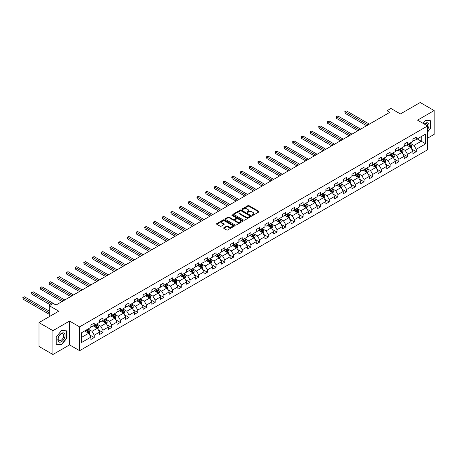 <?xml version="1.0" encoding="UTF-8"?>
<svg xmlns="http://www.w3.org/2000/svg" width="457" height="457" viewBox="0 0 457 457"><rect width="100%" height="100%" fill="white"/><g stroke="black" fill="none" stroke-linecap="round" stroke-linejoin="round"><path stroke-width="0.69" d="M252.258 215.338A0.543 0.314 0 0 0 253.024 215.338L258.839 211.979A0.777 0.446 0 0 0 259.068 211.66A0.777 0.446 0 0 0 258.839 211.345L248.985 205.656A0.777 0.446 0 0 0 247.888 205.656L242.073 209.015A0.543 0.314 0 0 0 242.838 209.455L243.592 209.02A2.479 1.428 0 0 1 247.094 209.02L247.917 209.495A2.479 1.428 0 0 1 248.642 210.506A2.479 1.428 0 0 1 247.917 211.522L247.163 211.957A0.543 0.314 0 0 0 247.934 212.396L248.682 211.962A2.479 1.428 0 0 1 252.19 211.962L253.012 212.436A2.479 1.428 0 0 1 253.738 213.448A2.479 1.428 0 0 1 253.012 214.459L252.258 214.893A0.543 0.314 0 0 0 252.258 215.338L252.258 214.893M223.856 227.723A0.777 0.446 0 0 0 223.627 228.037A0.777 0.446 0 0 0 223.856 228.351L226.621 229.951A0.777 0.446 0 0 0 227.712 229.951L234.173 226.221A0.777 0.446 0 0 0 234.401 225.901A0.777 0.446 0 0 0 234.173 225.587L224.318 219.897A0.777 0.446 0 0 0 223.222 219.897L216.761 223.627A0.777 0.446 0 0 0 216.538 223.941A0.777 0.446 0 0 0 216.761 224.261L220.103 226.186A0.777 0.446 0 0 0 221.199 226.186L223.964 224.593A0.777 0.446 0 0 0 224.187 224.273A0.777 0.446 0 0 0 223.964 223.959L222.308 223.005A2.074 1.194 0 0 1 221.702 222.159A2.074 1.194 0 0 1 222.976 221.051A2.074 1.194 0 0 1 225.238 221.314L231.722 225.055A2.074 1.194 0 0 1 232.333 225.901A2.074 1.194 0 0 1 231.053 227.009A2.074 1.194 0 0 1 228.797 226.746L227.712 226.124A0.777 0.446 0 0 0 226.621 226.124L223.856 227.723L223.856 228.351M427.569 138.197L434.15 134.392L434.15 110.56L420.206 102.511L400.401 113.942L390.918 108.469L387.01 110.72L389.804 112.331L55.994 305.053L53.206 303.442L49.305 305.699L49.305 316.65M52.926 330.657L52.926 354.489L69.55 344.892L69.55 321.06L52.926 330.657L38.982 322.608L58.787 311.171L49.305 305.699M69.55 321.06L79.592 326.858L427.569 125.955L427.569 149.787L79.592 350.69L79.592 326.858M434.15 110.56L417.527 120.157L427.569 125.955M243.65 220.12A0.777 0.446 0 0 0 244.741 220.12L251.201 216.39A0.777 0.446 0 0 0 251.43 216.07A0.777 0.446 0 0 0 251.201 215.755L241.347 210.066A0.777 0.446 0 0 0 240.251 210.066L233.79 213.796A0.777 0.446 0 0 0 233.561 214.11A0.777 0.446 0 0 0 233.79 214.43L243.65 220.12M232.116 215.453A0.543 0.314 0 0 1 232.67 215.533L232.67 214.887L242.69 220.674A0.777 0.446 0 0 1 242.913 220.988A0.777 0.446 0 0 1 242.69 221.302L236.229 225.033A0.777 0.446 0 0 1 235.132 225.033L225.278 219.343L225.278 218.709A0.777 0.446 0 0 0 225.05 219.029A0.777 0.446 0 0 0 225.278 219.343M225.278 218.709L228.043 217.115A0.777 0.446 0 0 1 229.134 217.115L233.133 219.423A0.777 0.446 0 0 0 234.23 219.423L236.063 218.366A0.777 0.446 0 0 0 236.292 218.046A0.777 0.446 0 0 0 236.063 217.732L231.905 215.327A0.543 0.314 0 0 1 232.67 214.887M52.926 354.489L38.982 346.44L38.982 322.608M89.606 334.861L94.262 337.552L94.262 335.198L99.62 332.108L99.62 334.455L102.968 332.525L102.968 330.177L108.32 327.081L108.32 329.434L111.668 327.503L111.668 325.15L117.021 322.059L117.021 324.407L120.368 322.476L120.368 320.129L125.726 317.032L125.726 319.386L129.074 317.455L129.074 315.102L134.427 312.011L134.427 314.359L137.774 312.428L137.774 310.08L143.127 306.984L143.127 309.338L146.474 307.407L146.474 305.053L151.833 301.963L151.833 304.311L155.18 302.38L155.18 300.032L160.533 296.936L160.533 299.289L163.88 297.358L163.88 295.005L169.239 291.914L169.239 294.262L172.58 292.331L172.58 289.984L177.939 286.887L177.939 289.241L181.286 287.31L181.286 284.957L186.639 281.866L186.639 284.214L189.986 282.283L189.986 279.935L195.345 276.839L195.345 279.193L198.692 277.262L198.692 274.908L204.045 271.818L204.045 274.166L207.392 272.235L207.392 269.887L212.745 266.791L212.745 269.144L216.092 267.214L216.092 264.86L221.451 261.77L221.451 264.117L224.798 262.187L224.798 259.839L230.151 256.743L230.151 259.096L233.498 257.165L233.498 254.812L238.851 251.721L238.851 254.069L242.199 252.138L242.199 249.79L247.557 246.694L247.557 249.048L250.904 247.117L250.904 244.763L256.257 241.673L256.257 244.021L259.605 242.09L259.605 239.742L264.957 236.646L264.957 239L268.305 237.069L268.305 234.715L273.663 231.625L273.663 233.973L277.011 232.042L277.011 229.694L282.363 226.598L282.363 228.951L285.711 227.02L285.711 224.667L291.069 221.576L291.069 223.924L294.411 221.993L294.411 219.646L299.769 216.549L299.769 218.903L303.117 216.972L303.117 214.619L308.469 211.528L308.469 213.876L311.817 211.945L311.817 209.597L317.175 206.501L317.175 208.855L320.523 206.924L320.523 204.57L325.875 201.48L325.875 203.828L329.223 201.897L329.223 199.549L334.575 196.453L334.575 198.806L337.923 196.876L337.923 194.522L343.281 191.432L343.281 193.779L346.629 191.849L346.629 189.501L351.981 186.405L351.981 188.758L355.329 186.827L355.329 184.474L360.682 181.383L360.682 183.731L364.029 181.8L364.029 179.452L369.387 176.356L369.387 178.71L372.735 176.779L372.735 174.425L378.088 171.335L378.088 173.683L381.435 171.752L381.435 169.404L386.788 166.308L386.788 168.662L390.135 166.731L390.135 164.377L395.494 161.287L395.494 163.635L398.841 161.704L398.841 159.356L404.194 156.26L404.194 158.613L407.541 156.682L407.541 154.329L412.894 151.238L412.894 153.586L416.241 151.655L416.241 149.308L425.724 143.829L425.724 134.038L421.263 136.614L421.263 141.253L425.724 143.829M94.262 337.552L90.914 339.482L90.914 337.129L81.432 342.607L81.432 332.816L90.914 327.338L90.914 324.99L94.262 323.059L94.262 325.407L99.62 322.316L99.62 319.963L102.968 318.032L102.968 320.386L108.32 317.289L108.32 314.942L111.668 313.011L111.668 315.359L117.021 312.268L117.021 309.915L120.368 307.984L120.368 310.337L125.726 307.241L125.726 304.893L129.074 302.962L129.074 305.31L134.427 302.22L134.427 299.866L137.774 297.935L137.774 300.289L143.127 297.193L143.127 294.845L146.474 292.914L146.474 295.262L151.833 292.172L151.833 289.818L155.18 287.887L155.18 290.241L160.533 287.145L160.533 284.797L163.88 282.866L163.88 285.214L169.239 282.123L169.239 279.77L172.58 277.839L172.58 280.192L177.939 277.096L177.939 274.748L181.286 272.818L181.286 275.165L186.639 272.075L186.639 269.721L189.986 267.791L189.986 270.144L195.345 267.048L195.345 264.7L198.692 262.769L198.692 265.117L204.045 262.027L204.045 259.673L207.392 257.742L207.392 260.096L212.745 257L212.745 254.652L216.092 252.721L216.092 255.069L221.451 251.978L221.451 249.625L224.798 247.694L224.798 250.048L230.151 246.951L230.151 244.604L233.498 242.673L233.498 245.021L238.851 241.93L238.851 239.577L242.199 237.646L242.199 239.999L247.557 236.903L247.557 234.555L250.904 232.624L250.904 234.972L256.257 231.882L256.257 229.528L259.605 227.597L259.605 229.951L264.957 226.855L264.957 224.507L268.305 222.576L268.305 224.924L273.663 221.834L273.663 219.48L277.011 217.549L277.011 219.903L282.363 216.807L282.363 214.459L285.711 212.528L285.711 214.876L291.069 211.785L291.069 209.432L294.411 207.501L294.411 209.854L299.769 206.758L299.769 204.41L303.117 202.48L303.117 204.827L308.469 201.737L308.469 199.383L311.817 197.453L311.817 199.806L317.175 196.71L317.175 194.362L320.523 192.431L320.523 194.779L325.875 191.689L325.875 189.335L329.223 187.404L329.223 189.758L334.575 186.662L334.575 184.314L337.923 182.383L337.923 184.731L343.281 181.64L343.281 179.287L346.629 177.356L346.629 179.71L351.981 176.613L351.981 174.266L355.329 172.335L355.329 174.683L360.682 171.592L360.682 169.239L364.029 167.308L364.029 169.661L369.387 166.565L369.387 164.217L372.735 162.286L372.735 164.634L378.088 161.544L378.088 159.19L381.435 157.259L381.435 159.613L386.788 156.517L386.788 154.169L390.135 152.238L390.135 154.586L395.494 151.495L395.494 149.142L398.841 147.211L398.841 149.565L404.194 146.469L404.194 144.121L407.541 142.19L407.541 144.538L412.894 141.447L412.894 139.094L416.241 137.163L416.241 139.516L425.724 134.038M93.371 325.921L97.387 328.24L92.034 331.336L88.018 329.017M90.914 326.052L92.034 326.698L94.262 325.407M92.034 331.336L94.262 335.198M97.387 328.24L99.62 332.108M102.071 320.9L106.087 323.219L100.734 326.309L96.718 323.99M99.62 321.025L100.734 321.671L102.968 320.386M100.734 326.309L102.968 330.177M106.087 323.219L108.32 327.081M110.777 315.873L114.793 318.192L109.434 321.288L105.418 318.969M108.32 316.004L109.434 316.65L111.668 315.359M109.434 321.288L111.668 325.15M114.793 318.192L117.021 322.059M119.477 310.851L123.493 313.171L118.14 316.261L114.124 313.942M117.021 310.977L118.14 311.623L120.368 310.337M118.14 316.261L120.368 320.129M123.493 313.171L125.726 317.032M128.177 305.824L132.199 308.144L126.84 311.24L122.824 308.921M125.726 305.956L126.84 306.601L129.074 305.31M126.84 311.24L129.074 315.102M132.199 308.144L134.427 312.011M136.883 300.803L140.899 303.122L135.54 306.213L131.525 303.894M134.427 300.929L135.54 301.574L137.774 300.289M135.54 306.213L137.774 310.08M140.899 303.122L143.127 306.984M145.583 295.776L149.599 298.095L144.246 301.192L140.23 298.872M143.127 295.908L144.246 296.553L146.474 295.262M144.246 301.192L146.474 305.053M149.599 298.095L151.833 301.963M154.289 290.755L158.305 293.074L152.946 296.165L148.931 293.845M151.833 290.88L152.946 291.526L155.18 290.241M152.946 296.165L155.18 300.032M158.305 293.074L160.533 296.936M162.989 285.728L167.005 288.047L161.652 291.143L157.631 288.824M160.533 285.859L161.652 286.505L163.88 285.214M161.652 291.143L163.88 295.005M167.005 288.047L169.239 291.914M171.689 280.707L175.705 283.026L170.352 286.116L166.337 283.797M169.239 280.832L170.352 281.478L172.58 280.192M170.352 286.116L172.58 289.984M175.705 283.026L177.939 286.887M180.395 275.68L184.411 277.999L179.053 281.095L175.037 278.776M177.939 275.811L179.053 276.456L181.286 275.165M179.053 281.095L181.286 284.957M184.411 277.999L186.639 281.866M189.095 270.658L193.111 272.978L187.758 276.068L183.737 273.749M186.639 270.784L187.758 271.429L189.986 270.144M187.758 276.068L189.986 279.935M193.111 272.978L195.345 276.839M197.795 265.631L201.811 267.951L196.459 271.047L192.443 268.727M195.345 265.763L196.459 266.408L198.692 265.117M196.459 271.047L198.692 274.908M201.811 267.951L204.045 271.818M206.501 260.61L210.517 262.929L205.159 266.02L201.143 263.7M204.045 260.736L205.159 261.381L207.392 260.096M205.159 266.02L207.392 269.887M210.517 262.929L212.745 266.791M215.201 255.583L219.217 257.902L213.865 260.998L209.849 258.679M212.745 255.714L213.865 256.36L216.092 255.069M213.865 260.998L216.092 264.86M219.217 257.902L221.451 261.77M223.901 250.562L227.917 252.881L222.565 255.971L218.549 253.652M221.451 250.687L222.565 251.333L224.798 250.048M222.565 255.971L224.798 259.839M227.917 252.881L230.151 256.743M232.607 245.535L236.623 247.854L231.265 250.95L227.249 248.631M230.151 245.666L231.265 246.312L233.498 245.021M231.265 250.95L233.498 254.812M236.623 247.854L238.851 251.721M241.307 240.513L245.323 242.833L239.971 245.923L235.955 243.604M238.851 240.639L239.971 241.285L242.199 239.999M239.971 245.923L242.199 249.79M245.323 242.833L247.557 246.694M250.008 235.486L254.029 237.806L248.671 240.902L244.655 238.583M247.557 235.618L248.671 236.263L250.904 234.972M248.671 240.902L250.904 244.763M254.029 237.806L256.257 241.673M258.713 230.465L262.729 232.784L257.371 235.875L253.355 233.556M256.257 230.591L257.371 231.236L259.605 229.951M257.371 235.875L259.605 239.742M262.729 232.784L264.957 236.646M267.414 225.438L271.429 227.757L266.077 230.854L262.061 228.534M264.957 225.569L266.077 226.215L268.305 224.924M266.077 230.854L268.305 234.715M271.429 227.757L273.663 231.625M276.114 220.417L280.135 222.736L274.777 225.827L270.761 223.507M273.663 220.542L274.777 221.188L277.011 219.903M274.777 225.827L277.011 229.694M280.135 222.736L282.363 226.598M284.82 215.39L288.835 217.709L283.477 220.805L279.461 218.486M282.363 215.521L283.477 216.167L285.711 214.876M283.477 220.805L285.711 224.667M288.835 217.709L291.069 221.576M293.52 210.369L297.536 212.688L292.183 215.778L288.167 213.459M291.069 210.494L292.183 211.14L294.411 209.854M292.183 215.778L294.411 219.646M297.536 212.688L299.769 216.549M302.226 205.342L306.241 207.661L300.883 210.757L296.867 208.438M299.769 205.473L300.883 206.118L303.117 204.827M300.883 210.757L303.117 214.619M306.241 207.661L308.469 211.528M310.926 200.32L314.942 202.64L309.589 205.73L305.567 203.411M308.469 200.446L309.589 201.091L311.817 199.806M309.589 205.73L311.817 209.597M314.942 202.64L317.175 206.501M319.626 195.293L323.642 197.613L318.289 200.709L314.273 198.389M317.175 195.425L318.289 196.07L320.523 194.779M318.289 200.709L320.523 204.57M323.642 197.613L325.875 201.48M328.332 190.272L332.348 192.591L326.989 195.682L322.973 193.362M325.875 190.398L326.989 191.043L329.223 189.758M326.989 195.682L329.223 199.549M332.348 192.591L334.575 196.453M337.032 185.245L341.048 187.564L335.695 190.66L331.679 188.341M334.575 185.376L335.695 186.022L337.923 184.731M335.695 190.66L337.923 194.522M341.048 187.564L343.281 191.432M345.732 180.224L349.748 182.543L344.395 185.633L340.379 183.314M343.281 180.349L344.395 180.995L346.629 179.71M344.395 185.633L346.629 189.501M349.748 182.543L351.981 186.405M354.438 175.197L358.454 177.516L353.095 180.612L349.079 178.293M351.981 175.328L353.095 175.974L355.329 174.683M353.095 180.612L355.329 184.474M358.454 177.516L360.682 181.383M363.138 170.175L367.154 172.495L361.801 175.585L357.785 173.266M360.682 170.301L361.801 170.947L364.029 169.661M361.801 175.585L364.029 179.452M367.154 172.495L369.387 176.356M371.838 165.148L375.854 167.468L370.501 170.564L366.485 168.245M369.387 165.28L370.501 165.925L372.735 164.634M370.501 170.564L372.735 174.425M375.854 167.468L378.088 171.335M380.544 160.127L384.56 162.446L379.201 165.537L375.186 163.218M378.088 160.253L379.201 160.898L381.435 159.613M379.201 165.537L381.435 169.404M384.56 162.446L386.788 166.308M389.244 155.1L393.26 157.419L387.907 160.516L383.891 158.196M386.788 155.231L387.907 155.877L390.135 154.586M387.907 160.516L390.135 164.377M393.26 157.419L395.494 161.287M397.944 150.079L401.966 152.398L396.607 155.489L392.592 153.169M395.494 150.204L396.607 150.85L398.841 149.565M396.607 155.489L398.841 159.356M401.966 152.398L404.194 156.26M406.65 145.052L410.666 147.371L405.308 150.467L401.292 148.148M404.194 145.183L405.308 145.829L407.541 144.538M405.308 150.467L407.541 154.329M410.666 147.371L412.894 151.238M417.247 138.934L421.263 141.253L414.013 145.44L409.998 143.121M412.894 140.156L414.013 140.802L416.241 139.516M414.013 145.44L416.241 149.308M69.55 344.892L79.592 350.69M387.01 110.72L387.01 113.942M81.432 337.455L88.687 333.267L84.671 330.948M88.687 333.267L90.914 337.129M411.586 148.965L416.241 151.655M402.885 153.992L407.541 156.682M394.18 159.013L398.841 161.704M385.479 164.04L390.135 166.731M376.779 169.061L381.435 171.752M368.074 174.088L372.735 176.779M359.373 179.11L364.029 181.8M350.673 184.137L355.329 186.827M341.967 189.158L346.629 191.849M333.267 194.185L337.923 196.876M324.561 199.206L329.223 201.897M315.861 204.233L320.523 206.924M307.161 209.255L311.817 211.945M298.455 214.282L303.117 216.972M289.755 219.303L294.411 221.993M281.055 224.33L285.711 227.02M272.349 229.351L277.011 232.042M263.649 234.378L268.305 237.069M254.949 239.399L259.605 242.09M246.243 244.426L250.904 247.117M237.543 249.448L242.199 252.138M228.843 254.475L233.498 257.165M220.137 259.496L224.798 262.187M211.437 264.523L216.092 267.214M202.737 269.544L207.392 272.235M194.031 274.571L198.692 277.262M185.331 279.593L189.986 282.283M176.625 284.62L181.286 287.31M167.925 289.641L172.58 292.331M159.225 294.668L163.88 297.358M150.519 299.689L155.18 302.38M141.819 304.716L146.474 307.407M133.118 309.737L137.774 312.428M124.413 314.764L129.074 317.455M115.712 319.786L120.368 322.476M107.012 324.813L111.668 327.503M98.306 329.834L102.968 332.525M427.569 132.079L430.888 127.949L430.888 120.774L425.501 120.294L423.051 123.344M56.194 344.281L61.575 344.761L66.956 338.06L66.956 330.885L61.575 330.405L56.194 337.1L56.194 344.281M61.004 344.429L61.575 344.761M252.475 215.413L253.012 215.104A2.479 1.428 0 0 0 253.738 214.093L253.738 213.448M248.642 210.506L248.642 211.151A2.479 1.428 0 0 1 247.917 212.162L247.38 212.471M258.839 211.345L258.839 211.979L248.985 206.301A0.777 0.446 0 0 0 247.888 206.301L242.29 209.535M251.19 216.395L241.347 210.711A0.777 0.446 0 0 0 240.251 210.711L233.801 214.436M249.836 216.292A0.543 0.314 0 0 0 249.836 215.853L241.182 210.854A0.543 0.314 0 0 0 240.416 210.854L239.622 211.317A2.479 1.428 0 0 0 238.897 212.328A2.479 1.428 0 0 0 239.622 213.339L245.535 216.749A2.479 1.428 0 0 0 249.042 216.749L249.836 216.292L249.836 216.938A0.543 0.314 0 0 0 249.99 216.715L249.99 216.07M238.897 212.328L238.897 212.968A2.479 1.428 0 0 0 239.622 213.979L239.622 213.339M249.836 216.938L249.042 217.395A2.479 1.428 0 0 1 245.535 217.395L239.622 213.979M225.29 219.349L228.043 217.761L228.043 217.115M236.292 218.046L236.292 218.692A0.777 0.446 0 0 1 236.063 219.006L234.23 220.068A0.777 0.446 0 0 1 233.133 220.068L229.134 217.761A0.777 0.446 0 0 0 228.043 217.761M232.67 215.533L242.678 221.308M237.28 221.816A2.074 1.194 0 0 0 239.537 222.079A2.074 1.194 0 0 0 240.816 220.971A2.074 1.194 0 0 0 240.211 220.125L237.926 218.806A0.777 0.446 0 0 0 236.829 218.806L234.995 219.863A0.777 0.446 0 0 0 234.767 220.183A0.777 0.446 0 0 0 234.995 220.497L237.28 221.816L237.28 222.462A2.074 1.194 0 0 0 239.537 222.719A2.074 1.194 0 0 0 240.816 221.616L240.816 220.971M234.767 220.183L234.767 220.828A0.777 0.446 0 0 0 234.995 221.142L234.995 220.497M237.28 222.462L234.995 221.142M232.333 225.901L232.333 226.546A2.074 1.194 0 0 1 231.053 227.655A2.074 1.194 0 0 1 228.797 227.392L227.712 226.769A0.777 0.446 0 0 0 226.621 226.769L223.861 228.357M221.702 222.159L221.702 222.799A2.074 1.194 0 0 0 222.308 223.644L222.308 223.005M223.964 223.959L223.964 224.593L222.308 223.644M234.161 226.226L224.318 220.542A0.777 0.446 0 0 0 223.222 220.542L216.772 224.267L216.761 223.627M411.106 148.137L411.768 146.463A2.091 1.205 -120 0 0 411.1 144.686L409.952 143.15M407.947 145.8L407.164 144.76M369.387 124.121L346.532 110.925L345.138 111.731L345.138 113.342L366.594 125.732M408.221 144.144L409.375 145.68A2.091 1.205 60 0 1 409.969 146.943L410.643 146.554A2.091 1.205 -120 0 0 410.043 145.297L408.889 143.761M408.369 144.064L409.643 145.766A1.063 0.617 60 0 1 409.838 146.091L410.643 146.554M345.138 113.342L344.829 111.554L367.994 124.927M344.829 111.554L346.532 110.925M427.569 129.497A5.13 2.959 120 0 0 428.535 127.686A5.13 2.959 120 0 0 428.215 123.144A5.13 2.959 120 0 0 424.285 124.058M430.26 120.717L430.608 120.916L430.608 127.869L427.569 131.65M423.062 123.35L425.393 120.448L430.608 120.916M427.569 126.229A3.885 2.239 120 0 0 426.827 123.75A3.885 2.239 120 0 0 424.507 124.19M61.461 341.705A5.13 2.959 120 0 0 65.088 335.427A5.13 2.959 120 0 0 61.461 333.33A5.13 2.959 120 0 0 57.839 339.614A5.13 2.959 120 0 0 61.461 341.705M60.952 340.396A3.885 2.239 120 0 0 63.489 336.975A3.885 2.239 120 0 0 62.895 333.861A3.885 2.239 120 0 0 60.952 334.056A3.885 2.239 120 0 0 58.416 337.477A3.885 2.239 120 0 0 59.016 340.585A3.885 2.239 120 0 0 60.952 340.396M56.245 337.049L61.461 330.565L66.676 331.028L66.676 337.986L61.461 344.469L56.245 344.007L56.245 337.049M66.334 330.828L66.676 331.028M402.406 153.158L403.068 151.49A2.091 1.205 -120 0 0 402.4 149.707L401.252 148.171M399.241 150.827L398.458 149.782M360.682 129.142L337.832 115.952L336.432 116.752L336.432 118.363L357.894 130.753M399.521 149.171L400.669 150.707A2.091 1.205 60 0 1 401.269 151.964L401.937 151.575A2.091 1.205 -120 0 0 401.343 150.319L400.189 148.782M399.664 149.085L400.943 150.793A1.063 0.617 60 0 1 401.137 151.113L401.937 151.575M336.432 118.363L336.129 116.575L359.288 129.948M336.129 116.575L337.832 115.952M393.7 158.185L394.362 156.511A2.091 1.205 -120 0 0 393.7 154.734L392.546 153.198M390.541 155.848L389.758 154.809M351.981 134.169L329.126 120.974L327.732 121.779L327.732 123.39L349.194 135.78M390.815 154.192L391.969 155.728A2.091 1.205 60 0 1 392.569 156.991L393.237 156.602A2.091 1.205 -120 0 0 392.637 155.346L391.489 153.809M390.964 154.112L392.243 155.814A1.063 0.617 60 0 1 392.432 156.14L393.237 156.602M327.732 123.39L327.423 121.602L350.588 134.975M327.423 121.602L329.126 120.974M385 163.206L385.662 161.538A2.091 1.205 -120 0 0 384.994 159.756L383.846 158.219M381.835 160.875L381.058 159.83M343.281 139.191L320.426 126.001L319.032 126.8L319.032 128.411L340.488 140.802M382.115 159.219L383.269 160.755A2.091 1.205 60 0 1 383.863 162.012L384.537 161.624A2.091 1.205 -120 0 0 383.937 160.367L382.783 158.83M382.263 159.133L383.537 160.841A1.063 0.617 60 0 1 383.731 161.161L384.537 161.624M319.032 128.411L318.723 126.623L341.882 139.996M318.723 126.623L320.426 126.001M376.3 168.233L376.962 166.559A2.091 1.205 -120 0 0 376.294 164.783L375.14 163.246M373.135 165.897L372.352 164.857M334.575 144.218L311.725 131.022L310.326 131.827L310.326 133.438L331.788 145.829M373.415 164.24L374.563 165.777A2.091 1.205 60 0 1 375.163 167.039L375.831 166.651A2.091 1.205 -120 0 0 375.231 165.394L374.083 163.857M373.558 164.16L374.837 165.862A1.063 0.617 60 0 1 375.031 166.188L375.831 166.651M310.326 133.438L310.023 131.65L333.182 145.023M310.023 131.65L311.725 131.022M367.594 173.254L368.256 171.586A2.091 1.205 -120 0 0 367.594 169.804L366.44 168.267M364.435 170.924L363.652 169.878M325.875 149.239L303.02 136.049L301.626 136.849L301.626 138.46L323.088 150.85M364.709 169.267L365.863 170.804A2.091 1.205 60 0 1 366.463 172.06L367.131 171.672A2.091 1.205 -120 0 0 366.531 170.415L365.383 168.879M364.857 169.181L366.131 170.889A1.063 0.617 60 0 1 366.325 171.209L367.131 171.672M301.626 138.46L301.317 136.672L324.481 150.045M301.317 136.672L303.02 136.049M358.894 178.281L359.556 176.608A2.091 1.205 -120 0 0 358.888 174.831L357.74 173.294M355.729 175.945L354.946 174.905M317.175 154.266L294.319 141.07L292.926 141.876L292.926 143.487L314.382 155.877M356.009 174.288L357.163 175.825A2.091 1.205 60 0 1 357.757 177.088L358.431 176.699A2.091 1.205 -120 0 0 357.831 175.442L356.677 173.906M356.157 174.208L357.431 175.911A1.063 0.617 60 0 1 357.625 176.236L358.431 176.699M292.926 143.487L292.617 141.699L315.776 155.072M292.617 141.699L294.319 141.07M350.193 183.303L350.856 181.635A2.091 1.205 -120 0 0 350.188 179.852L349.034 178.316M347.029 180.972L346.246 179.927M308.469 159.287L285.614 146.097L284.22 146.897L284.22 148.508L305.682 160.898M347.309 179.315L348.457 180.852A2.091 1.205 60 0 1 349.057 182.109L349.725 181.72A2.091 1.205 -120 0 0 349.125 180.464L347.977 178.927M347.451 179.23L348.731 180.938A1.063 0.617 60 0 1 348.925 181.258L349.725 181.72M284.22 148.508L283.917 146.72L307.075 160.093M283.917 146.72L285.614 146.097M341.488 188.33L342.15 186.656A2.091 1.205 -120 0 0 341.488 184.879L340.334 183.343M338.329 185.993L337.546 184.954M299.769 164.314L276.913 151.118L275.52 151.924L275.52 153.535L296.981 165.925M338.603 184.337L339.757 185.873A2.091 1.205 60 0 1 340.356 187.136L341.025 186.747A2.091 1.205 -120 0 0 340.425 185.491L339.271 183.954M338.751 184.257L340.025 185.959A1.063 0.617 60 0 1 340.219 186.285L341.025 186.747M275.52 153.535L275.211 151.747L298.375 165.12M275.211 151.747L276.913 151.118M332.787 193.351L333.45 191.683A2.091 1.205 -120 0 0 332.782 189.901L331.633 188.364M329.623 191.02L328.84 189.975M291.063 169.336L268.213 156.145L266.819 156.945L266.819 158.556L288.276 170.947M329.903 189.364L331.057 190.9A2.091 1.205 60 0 1 331.651 192.157L332.319 191.769A2.091 1.205 -120 0 0 331.725 190.512L330.571 188.975M330.045 189.278L331.325 190.986A1.063 0.617 60 0 1 331.519 191.306L332.319 191.769M266.819 158.556L266.511 156.768L289.669 170.141M266.511 156.768L268.213 156.145M324.082 198.378L324.75 196.704A2.091 1.205 -120 0 0 324.082 194.928L322.928 193.391M320.923 196.042L320.14 195.002M282.363 174.363L259.507 161.167L258.114 161.972L258.114 163.583L279.575 175.974M321.202 194.385L322.351 195.922A2.091 1.205 60 0 1 322.95 197.184L323.619 196.796A2.091 1.205 -120 0 0 323.019 195.539L321.871 194.002M321.345 194.305L322.625 196.007A1.063 0.617 60 0 1 322.819 196.333L323.619 196.796M258.114 163.583L257.811 161.795L280.969 175.168M257.811 161.795L259.507 161.167M315.381 203.399L316.044 201.731A2.091 1.205 -120 0 0 315.381 199.949L314.227 198.412M312.222 201.069L311.44 200.023M273.663 179.384L250.807 166.194L249.413 166.994L249.413 168.604L270.875 180.995M312.497 199.412L313.651 200.949A2.091 1.205 60 0 1 314.25 202.205L314.919 201.817A2.091 1.205 -120 0 0 314.319 200.56L313.165 199.024M312.645 199.326L313.919 201.034A1.063 0.617 60 0 1 314.113 201.354L314.919 201.817M249.413 168.604L249.105 166.816L272.269 180.189M249.105 166.816L250.807 166.194M306.681 208.426L307.344 206.753A2.091 1.205 -120 0 0 306.676 204.976L305.527 203.439M303.517 206.09L302.734 205.05M264.957 184.411L242.107 171.215L240.713 172.021L240.713 173.631L262.169 186.022M303.796 204.433L304.945 205.97A2.091 1.205 60 0 1 305.544 207.232L306.213 206.844A2.091 1.205 -120 0 0 305.619 205.587L304.465 204.05M303.939 204.353L305.219 206.056A1.063 0.617 60 0 1 305.413 206.381L306.213 206.844M240.713 173.631L240.405 171.843L263.563 185.216M240.405 171.843L242.107 171.215M297.975 213.448L298.644 211.78A2.091 1.205 -120 0 0 297.975 209.997L296.822 208.461M294.816 211.117L294.034 210.071M256.257 189.432L233.401 176.242L232.007 177.042L232.007 178.653L253.469 191.043M295.096 209.46L296.245 210.997A2.091 1.205 60 0 1 296.844 212.254L297.513 211.865A2.091 1.205 -120 0 0 296.913 210.608L295.765 209.072M295.239 209.375L296.519 211.083A1.063 0.617 60 0 1 296.713 211.402L297.513 211.865M232.007 178.653L231.705 176.865L254.863 190.238M231.705 176.865L233.401 176.242M289.275 218.475L289.938 216.801A2.091 1.205 -120 0 0 289.27 215.024L288.121 213.488M286.116 216.138L285.334 215.098M247.557 194.459L224.701 181.263L223.307 182.069L223.307 183.68L244.763 196.07M286.39 214.482L287.544 216.018A2.091 1.205 60 0 1 288.139 217.281L288.813 216.892A2.091 1.205 -120 0 0 288.213 215.635L287.059 214.099M286.539 214.402L287.813 216.104A1.063 0.617 60 0 1 288.007 216.429L288.813 216.892M223.307 183.68L222.999 181.892L246.163 195.265M222.999 181.892L224.701 181.263M280.575 223.496L281.238 221.828A2.091 1.205 -120 0 0 280.569 220.046L279.421 218.509M277.41 221.165L276.628 220.12M238.851 199.481L216.001 186.29L214.607 187.09L214.607 188.701L236.063 201.091M277.69 219.509L278.839 221.045A2.091 1.205 60 0 1 279.438 222.302L280.107 221.913A2.091 1.205 -120 0 0 279.513 220.657L278.359 219.12M277.833 219.423L279.113 221.131A1.063 0.617 60 0 1 279.307 221.451L280.107 221.913M214.607 188.701L214.299 186.913L237.457 200.286M214.299 186.913L216.001 186.29M271.869 228.523L272.538 226.849A2.091 1.205 -120 0 0 271.869 225.073L270.715 223.536M268.71 226.186L267.928 225.147M230.151 204.508L207.295 191.312L205.901 192.117L205.901 193.728L227.363 206.118M268.984 224.53L270.138 226.066A2.091 1.205 60 0 1 270.738 227.329L271.407 226.94A2.091 1.205 -120 0 0 270.807 225.684L269.659 224.147M269.133 224.45L270.413 226.152A1.063 0.617 60 0 1 270.601 226.478L271.407 226.94M205.901 193.728L205.593 191.94L228.757 205.313M205.593 191.94L207.295 191.312M263.169 233.544L263.832 231.876A2.091 1.205 -120 0 0 263.163 230.094L262.015 228.557M260.004 231.213L259.228 230.168M221.451 209.529L198.595 196.339L197.201 197.138L197.201 198.749L218.657 211.14M260.284 229.557L261.438 231.093A2.091 1.205 60 0 1 262.032 232.35L262.706 231.962A2.091 1.205 -120 0 0 262.107 230.705L260.953 229.168M260.433 229.471L261.707 231.179A1.063 0.617 60 0 1 261.901 231.499L262.706 231.962M197.201 198.749L196.893 196.961L220.057 210.334M196.893 196.961L198.595 196.339M254.469 238.571L255.132 236.897A2.091 1.205 -120 0 0 254.463 235.121L253.309 233.584M251.304 236.235L250.522 235.195M212.745 214.556L189.895 201.36L188.495 202.165L188.495 203.776L209.957 216.167M251.584 234.578L252.732 236.115A2.091 1.205 60 0 1 253.332 237.377L254.001 236.989A2.091 1.205 -120 0 0 253.401 235.732L252.253 234.195M251.727 234.498L253.007 236.2A1.063 0.617 60 0 1 253.201 236.526L254.001 236.989M188.495 203.776L188.193 201.988L211.351 215.361M188.193 201.988L189.895 201.36M245.763 243.592L246.426 241.924A2.091 1.205 -120 0 0 245.763 240.142L244.609 238.605M242.604 241.262L241.822 240.216M204.045 219.577L181.189 206.387L179.795 207.187L179.795 208.798L201.257 221.188M242.878 239.605L244.032 241.142A2.091 1.205 60 0 1 244.632 242.399L245.3 242.01A2.091 1.205 -120 0 0 244.701 240.753L243.552 239.217M243.027 239.519L244.306 241.227A1.063 0.617 60 0 1 244.495 241.547L245.3 242.01M179.795 208.798L179.487 207.01L202.651 220.383M179.487 207.01L181.189 206.387M237.063 248.619L237.726 246.946A2.091 1.205 -120 0 0 237.057 245.169L235.909 243.632M233.898 246.283L233.121 245.243M195.345 224.604L172.489 211.408L171.095 212.214L171.095 213.825L192.551 226.215M234.178 244.626L235.332 246.163A2.091 1.205 60 0 1 235.926 247.426L236.6 247.037A2.091 1.205 -120 0 0 236.001 245.78L234.847 244.244M234.327 244.546L235.601 246.249A1.063 0.617 60 0 1 235.795 246.574L236.6 247.037M171.095 213.825L170.787 212.037L193.945 225.41M170.787 212.037L172.489 211.408M228.363 253.641L229.026 251.973A2.091 1.205 -120 0 0 228.357 250.19L227.203 248.654M225.198 251.31L224.416 250.265M186.639 229.625L163.789 216.435L162.389 217.235L162.389 218.846L183.851 231.236M225.478 249.653L226.626 251.19A2.091 1.205 60 0 1 227.226 252.447L227.894 252.058A2.091 1.205 -120 0 0 227.295 250.802L226.146 249.265M225.621 249.568L226.9 251.276A1.063 0.617 60 0 1 227.095 251.596L227.894 252.058M162.389 218.846L162.086 217.058L185.245 230.431M162.086 217.058L163.789 216.435M219.657 258.668L220.32 256.994A2.091 1.205 -120 0 0 219.657 255.217L218.503 253.681M216.498 256.331L215.715 255.292M177.939 234.652L155.083 221.456L153.689 222.262L153.689 223.873L175.151 236.263M216.772 254.675L217.926 256.211A2.091 1.205 60 0 1 218.526 257.474L219.194 257.085A2.091 1.205 -120 0 0 218.595 255.829L217.446 254.292M216.921 254.595L218.195 256.297A1.063 0.617 60 0 1 218.389 256.623L219.194 257.085M153.689 223.873L153.381 222.085L176.545 235.458M153.381 222.085L155.083 221.456M210.957 263.689L211.62 262.021A2.091 1.205 -120 0 0 210.951 260.239L209.803 258.702M207.792 261.358L207.01 260.313M169.239 239.674L146.383 226.483L144.989 227.283L144.989 228.894L166.445 241.285M208.072 259.702L209.226 261.238A2.091 1.205 60 0 1 209.82 262.495L210.488 262.107A2.091 1.205 -120 0 0 209.894 260.85L208.74 259.313M208.215 259.616L209.495 261.324A1.063 0.617 60 0 1 209.689 261.644L210.488 262.107M144.989 228.894L144.68 227.106L167.839 240.479M144.68 227.106L146.383 226.483M202.257 268.716L202.919 267.042A2.091 1.205 -120 0 0 202.251 265.266L201.097 263.729M199.092 266.38L198.309 265.34M160.533 244.701L137.677 231.505L136.283 232.31L136.283 233.921L157.745 246.312M199.372 264.723L200.52 266.26A2.091 1.205 60 0 1 201.12 267.522L201.788 267.134A2.091 1.205 -120 0 0 201.189 265.877L200.04 264.34M199.515 264.643L200.794 266.345A1.063 0.617 60 0 1 200.989 266.671L201.788 267.134M136.283 233.921L135.98 232.133L159.139 245.506M135.98 232.133L137.677 231.505M193.551 273.737L194.214 272.069A2.091 1.205 -120 0 0 193.551 270.287L192.397 268.75M190.392 271.407L189.609 270.361M151.833 249.722L128.977 236.532L127.583 237.332L127.583 238.942L149.045 251.333M190.666 269.75L191.82 271.287A2.091 1.205 60 0 1 192.42 272.543L193.088 272.155A2.091 1.205 -120 0 0 192.488 270.898L191.334 269.362M190.815 269.664L192.089 271.372A1.063 0.617 60 0 1 192.283 271.692L193.088 272.155M127.583 238.942L127.275 237.154L150.439 250.527M127.275 237.154L128.977 236.532M184.851 278.764L185.513 277.091A2.091 1.205 -120 0 0 184.845 275.314L183.697 273.777M181.686 276.428L180.903 275.388M143.127 254.749L120.277 241.553L118.883 242.359L118.883 243.969L140.339 256.36M181.966 274.771L183.114 276.308A2.091 1.205 60 0 1 183.714 277.57L184.382 277.182A2.091 1.205 -120 0 0 183.788 275.925L182.634 274.389M182.109 274.691L183.388 276.394A1.063 0.617 60 0 1 183.583 276.719L184.382 277.182M118.883 243.969L118.574 242.181L141.733 255.554M118.574 242.181L120.277 241.553M176.145 283.786L176.813 282.118A2.091 1.205 -120 0 0 176.145 280.335L174.991 278.799M172.986 281.455L172.203 280.409M134.427 259.77L111.571 246.58L110.177 247.38L110.177 248.991L131.639 261.381M173.266 279.798L174.414 281.335A2.091 1.205 60 0 1 175.014 282.592L175.682 282.203A2.091 1.205 -120 0 0 175.082 280.946L173.934 279.41M173.409 279.713L174.688 281.421A1.063 0.617 60 0 1 174.882 281.74L175.682 282.203M110.177 248.991L109.874 247.203L133.033 260.576M109.874 247.203L111.571 246.58M167.445 288.813L168.107 287.139A2.091 1.205 -120 0 0 167.439 285.362L166.291 283.826M164.286 286.476L163.503 285.436M125.726 264.797L102.871 251.601L101.477 252.407L101.477 254.018L122.933 266.408M164.56 284.82L165.714 286.356A2.091 1.205 60 0 1 166.314 287.619L166.982 287.23A2.091 1.205 -120 0 0 166.382 285.973L165.228 284.437M164.709 284.74L165.982 286.442A1.063 0.617 60 0 1 166.177 286.768L166.982 287.23M101.477 254.018L101.168 252.23L124.333 265.603M101.168 252.23L102.871 251.601M158.745 293.834L159.407 292.166A2.091 1.205 -120 0 0 158.739 290.384L157.591 288.847M155.58 291.503L154.797 290.458M117.021 269.819L94.171 256.628L92.777 257.428L92.777 259.039L114.233 271.429M155.86 289.847L157.008 291.383A2.091 1.205 60 0 1 157.608 292.64L158.276 292.252A2.091 1.205 -120 0 0 157.682 290.995L156.528 289.458M156.003 289.761L157.282 291.469A1.063 0.617 60 0 1 157.476 291.789L158.276 292.252M92.777 259.039L92.468 257.251L115.627 270.624M92.468 257.251L94.171 256.628M150.039 298.861L150.707 297.187A2.091 1.205 -120 0 0 150.039 295.411L148.885 293.874M146.88 296.524L146.097 295.485M108.32 274.846L85.465 261.65L84.071 262.455L84.071 264.066L105.533 276.456M147.16 294.868L148.308 296.404A2.091 1.205 60 0 1 148.908 297.667L149.576 297.279A2.091 1.205 -120 0 0 148.976 296.022L147.828 294.485M147.303 294.788L148.582 296.49A1.063 0.617 60 0 1 148.771 296.816L149.576 297.279M84.071 264.066L83.762 262.278L106.927 275.651M83.762 262.278L85.465 261.65M141.339 303.882L142.001 302.214A2.091 1.205 -120 0 0 141.333 300.432L140.185 298.895M138.18 301.551L137.397 300.506M99.62 279.867L76.765 266.677L75.371 267.476L75.371 269.087L96.827 281.478M138.454 299.895L139.608 301.431A2.091 1.205 60 0 1 140.202 302.688L140.876 302.3A2.091 1.205 -120 0 0 140.276 301.043L139.122 299.506M138.602 299.809L139.876 301.517A1.063 0.617 60 0 1 140.071 301.837L140.876 302.3M75.371 269.087L75.062 267.299L98.226 280.672M75.062 267.299L76.765 266.677M132.639 308.909L133.301 307.235A2.091 1.205 -120 0 0 132.633 305.459L131.485 303.922M129.474 306.573L128.691 305.533M90.914 284.894L68.064 271.698L66.665 272.503L66.665 274.114L88.127 286.505M129.754 304.916L130.902 306.453A2.091 1.205 60 0 1 131.502 307.715L132.17 307.327A2.091 1.205 -120 0 0 131.576 306.07L130.422 304.533M129.897 304.836L131.176 306.538A1.063 0.617 60 0 1 131.37 306.864L132.17 307.327M66.665 274.114L66.362 272.326L89.521 285.699M66.362 272.326L68.064 271.698M123.933 313.93L124.595 312.262A2.091 1.205 -120 0 0 123.933 310.48L122.779 308.943M120.774 311.6L119.991 310.554M82.214 289.915L59.359 276.725L57.965 277.525L57.965 279.136L79.427 291.526M121.048 309.943L122.202 311.48A2.091 1.205 60 0 1 122.802 312.737L123.47 312.348A2.091 1.205 -120 0 0 122.87 311.091L121.722 309.555M121.196 309.857L122.476 311.565A1.063 0.617 60 0 1 122.665 311.885L123.47 312.348M57.965 279.136L57.656 277.348L80.82 290.721M57.656 277.348L59.359 276.725M115.233 318.957L115.895 317.284A2.091 1.205 -120 0 0 115.227 315.507L114.079 313.97M112.068 316.621L111.291 315.581M73.514 294.942L50.658 281.746L49.265 282.552L49.265 284.163L70.721 296.553M112.348 314.964L113.502 316.501A2.091 1.205 60 0 1 114.096 317.764L114.77 317.375A2.091 1.205 -120 0 0 114.17 316.118L113.016 314.582M112.496 314.884L113.77 316.587A1.063 0.617 60 0 1 113.964 316.912L114.77 317.375M49.265 284.163L48.956 282.375L72.115 295.748M48.956 282.375L50.658 281.746M106.532 323.979L107.195 322.311A2.091 1.205 -120 0 0 106.527 320.528L105.373 318.992M103.368 321.648L102.585 320.603M64.808 299.963L41.958 286.773L40.559 287.573L40.559 289.184L62.021 301.574M103.648 319.991L104.796 321.528A2.091 1.205 60 0 1 105.396 322.785L106.064 322.396A2.091 1.205 -120 0 0 105.464 321.14L104.316 319.603M103.79 319.906L105.07 321.614A1.063 0.617 60 0 1 105.264 321.934L106.064 322.396M40.559 289.184L40.256 287.396L63.414 300.769M40.256 287.396L41.958 286.773M97.827 329.006L98.489 327.332A2.091 1.205 -120 0 0 97.827 325.555L96.673 324.019M94.668 326.669L93.885 325.63M56.108 304.99L33.252 291.795L31.859 292.6L31.859 294.211L50.527 304.99M94.942 325.013L96.096 326.549A2.091 1.205 60 0 1 96.695 327.812L97.364 327.423A2.091 1.205 -120 0 0 96.764 326.167L95.616 324.63M95.09 324.933L96.364 326.635A1.063 0.617 60 0 1 96.558 326.961L97.364 327.423M31.859 294.211L31.55 292.423L51.927 304.185M31.55 292.423L33.252 291.795M89.126 334.027L89.789 332.359A2.091 1.205 -120 0 0 89.121 330.577L87.973 329.04M85.962 331.696L85.179 330.651M49.305 311.108L24.552 296.822L23.158 297.621L23.158 299.232L49.305 314.33M86.242 330.04L87.396 331.576A2.091 1.205 60 0 1 87.99 332.833L88.664 332.445A2.091 1.205 -120 0 0 88.064 331.188L86.91 329.651M86.39 329.954L87.664 331.662A1.063 0.617 60 0 1 87.858 331.982L88.664 332.445M23.158 299.232L22.85 297.444L49.305 312.719M22.85 297.444L24.552 296.822M253.012 215.104L253.012 214.459M247.163 212.396L247.163 211.957M247.917 212.162L247.917 211.522M242.073 209.455L242.073 209.015M247.888 206.301L247.888 205.656M248.985 206.301L248.985 205.656M233.79 214.43L233.79 213.796M240.251 210.711L240.251 210.066M241.347 210.711L241.347 210.066M251.201 216.39L251.201 215.755M245.535 217.395L245.535 216.749M249.042 217.395L249.042 216.749M229.134 217.761L229.134 217.115M233.133 220.068L233.133 219.423M234.23 220.068L234.23 219.423M236.063 219.006L236.063 218.366M242.69 221.302L242.69 220.674M226.621 226.769L226.621 226.124M227.712 226.769L227.712 226.124M228.797 227.392L228.797 226.746M223.222 220.542L223.222 219.897M224.318 220.542L224.318 219.897M234.173 226.221L234.173 225.587M410.46 147.251L411.757 146.503M410.043 145.297L411.1 144.686M408.558 146.154L409.375 145.68M401.754 152.278L403.051 151.53M401.343 150.319L402.4 149.707M399.852 151.181L400.669 150.707M393.054 157.299L394.351 156.551M392.637 155.346L393.7 154.734M391.152 156.203L391.969 155.728M384.354 162.326L385.651 161.578M383.937 160.367L384.994 159.756M382.452 161.23L383.269 160.755M375.648 167.348L376.945 166.599M375.231 165.394L376.294 164.783M373.746 166.251L374.563 165.777M366.948 172.375L368.245 171.626M366.531 170.415L367.594 169.804M365.046 171.278L365.863 170.804M358.248 177.396L359.545 176.648M357.831 175.442L358.888 174.831M356.34 176.299L357.163 175.825M349.542 182.423L350.839 181.675M349.125 180.464L350.188 179.852M347.64 181.326L348.457 180.852M340.842 187.444L342.139 186.696M340.425 185.491L341.488 184.879M338.94 186.347L339.757 185.873M332.142 192.471L333.439 191.723M331.725 190.512L332.782 189.901M330.234 191.374L331.057 190.9M323.436 197.493L324.733 196.744M323.019 195.539L324.082 194.928M321.534 196.396L322.351 195.922M314.736 202.52L316.033 201.771M314.319 200.56L315.381 199.949M312.834 201.423L313.651 200.949M306.036 207.541L307.333 206.793M305.619 205.587L306.676 204.976M304.128 206.444L304.945 205.97M297.33 212.568L298.627 211.82M296.913 210.608L297.975 209.997M295.428 211.471L296.245 210.997M288.63 217.589L289.927 216.841M288.213 215.635L289.27 215.024M286.728 216.492L287.544 216.018M279.924 222.616L281.221 221.868M279.513 220.657L280.569 220.046M278.022 221.519L278.839 221.045M271.224 227.637L272.521 226.889M270.807 225.684L271.869 225.073M269.322 226.541L270.138 226.066M262.524 232.664L263.82 231.916M262.107 230.705L263.163 230.094M260.621 231.568L261.438 231.093M253.818 237.686L255.115 236.937M253.401 235.732L254.463 235.121M251.916 236.589L252.732 236.115M245.118 242.713L246.414 241.964M244.701 240.753L245.763 240.142M243.215 241.616L244.032 241.142M236.418 247.734L237.714 246.986M236.001 245.78L237.057 245.169M234.51 246.637L235.332 246.163M227.712 252.761L229.008 252.013M227.295 250.802L228.357 250.19M225.809 251.664L226.626 251.19M219.012 257.782L220.308 257.034M218.595 255.829L219.657 255.217M217.109 256.685L217.926 256.211M210.311 262.809L211.608 262.061M209.894 260.85L210.951 260.239M208.403 261.712L209.226 261.238M201.606 267.831L202.902 267.082M201.189 265.877L202.251 265.266M199.703 266.734L200.52 266.26M192.905 272.858L194.202 272.109M192.488 270.898L193.551 270.287M191.003 271.761L191.82 271.287M184.205 277.879L185.502 277.131M183.788 275.925L184.845 275.314M182.297 276.782L183.114 276.308M175.499 282.906L176.796 282.158M175.082 280.946L176.145 280.335M173.597 281.809L174.414 281.335M166.799 287.927L168.096 287.179M166.382 285.973L167.439 285.362M164.897 286.83L165.714 286.356M158.093 292.954L159.396 292.206M157.682 290.995L158.739 290.384M156.191 291.857L157.008 291.383M149.393 297.975L150.69 297.227M148.976 296.022L150.039 295.411M147.491 296.879L148.308 296.404M140.693 303.002L141.99 302.254M140.276 301.043L141.333 300.432M138.791 301.906L139.608 301.431M131.987 308.024L133.284 307.275M131.576 306.07L132.633 305.459M130.085 306.927L130.902 306.453M123.287 313.051L124.584 312.302M122.87 311.091L123.933 310.48M121.385 311.954L122.202 311.48M114.587 318.072L115.884 317.324M114.17 316.118L115.227 315.507M112.685 316.975L113.502 316.501M105.881 323.099L107.178 322.351M105.464 321.14L106.527 320.528M103.979 322.002L104.796 321.528M97.181 328.12L98.478 327.372M96.764 326.167L97.827 325.555M95.279 327.023L96.096 326.549M88.481 333.147L89.778 332.399M88.064 331.188L89.121 330.577M86.573 332.05L87.396 331.576"/></g></svg>
